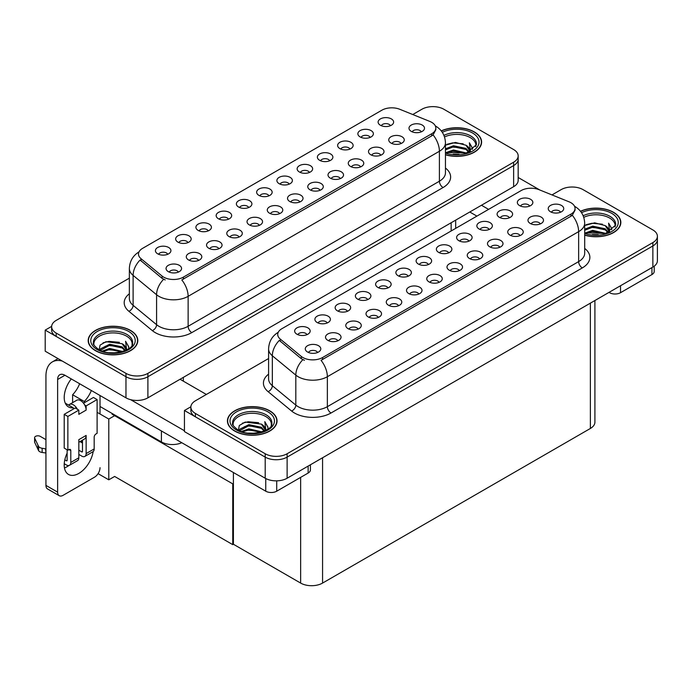 <?xml version="1.0" encoding="UTF-8"?>
<svg xmlns="http://www.w3.org/2000/svg" width="692" height="692" viewBox="0 0 692 692"><rect width="100%" height="100%" fill="white"/><g stroke="black" fill="none" stroke-linecap="round" stroke-linejoin="round"><path stroke-width="1.04" d="M289.178 184.15A4.654 2.682 0 0 0 287.933 182.844A4.654 2.682 0 0 0 283.348 182.16A4.654 2.682 0 0 0 280.104 184.15M290.121 177.36A7.75 4.472 0 0 0 280.191 176.858A7.75 4.472 0 0 0 277.622 182.42A7.75 4.472 0 0 0 279.161 183.683A7.75 4.472 0 0 0 291.661 182.42A7.75 4.472 0 0 0 290.121 177.36M268.937 195.836A4.654 2.682 0 0 0 267.692 194.53A4.654 2.682 0 0 0 263.107 193.846A4.654 2.682 0 0 0 259.863 195.836M269.88 189.046A7.75 4.472 0 0 0 259.95 188.544A7.75 4.472 0 0 0 257.381 194.106A7.75 4.472 0 0 0 258.92 195.378A7.75 4.472 0 0 0 271.42 194.106A7.75 4.472 0 0 0 269.88 189.046M248.688 207.531A4.654 2.682 0 0 0 247.442 206.216A4.654 2.682 0 0 0 242.857 205.541A4.654 2.682 0 0 0 239.614 207.531M249.639 200.732A7.75 4.472 0 0 0 239.7 200.23A7.75 4.472 0 0 0 237.131 205.801A7.75 4.472 0 0 0 238.671 207.064A7.75 4.472 0 0 0 251.17 205.801A7.75 4.472 0 0 0 249.639 200.732M380.799 155.224A4.654 2.682 0 0 0 379.545 153.918A4.654 2.682 0 0 0 374.969 153.235A4.654 2.682 0 0 0 371.725 155.224M381.742 148.434A7.75 4.472 0 0 0 371.803 147.932A7.75 4.472 0 0 0 369.243 153.494A7.75 4.472 0 0 0 370.774 154.757A7.75 4.472 0 0 0 383.281 153.494A7.75 4.472 0 0 0 381.742 148.434M320.059 190.291A4.654 2.682 0 0 0 318.813 188.985A4.654 2.682 0 0 0 314.229 188.302A4.654 2.682 0 0 0 310.985 190.291M321.002 183.492A7.75 4.472 0 0 0 311.071 182.999A7.75 4.472 0 0 0 308.502 188.561A7.75 4.472 0 0 0 310.042 189.824A7.75 4.472 0 0 0 322.541 188.561A7.75 4.472 0 0 0 321.002 183.492M390.409 125.71A4.654 2.682 0 0 0 389.155 124.396A4.654 2.682 0 0 0 384.579 123.721A4.654 2.682 0 0 0 381.335 125.71M391.352 118.912A7.75 4.472 0 0 0 381.422 118.419A7.75 4.472 0 0 0 378.853 123.98A7.75 4.472 0 0 0 380.392 125.243A7.75 4.472 0 0 0 392.892 123.98A7.75 4.472 0 0 0 391.352 118.912M340.308 178.597A4.654 2.682 0 0 0 339.054 177.29A4.654 2.682 0 0 0 334.478 176.616A4.654 2.682 0 0 0 331.234 178.597M341.251 171.806A7.75 4.472 0 0 0 331.312 171.305A7.75 4.472 0 0 0 328.752 176.867A7.75 4.472 0 0 0 330.283 178.138A7.75 4.472 0 0 0 342.791 176.867A7.75 4.472 0 0 0 341.251 171.806M401.04 143.538A4.654 2.682 0 0 0 399.794 142.223A4.654 2.682 0 0 0 395.21 141.549A4.654 2.682 0 0 0 391.966 143.538M401.983 136.739A7.75 4.472 0 0 0 392.053 136.246A7.75 4.472 0 0 0 389.484 141.808A7.75 4.472 0 0 0 391.023 143.071A7.75 4.472 0 0 0 403.522 141.808A7.75 4.472 0 0 0 401.983 136.739M187.956 242.589A4.654 2.682 0 0 0 186.71 241.283A4.654 2.682 0 0 0 182.126 240.6A4.654 2.682 0 0 0 178.882 242.589M188.899 235.799A7.75 4.472 0 0 0 178.969 235.297A7.75 4.472 0 0 0 176.399 240.859A7.75 4.472 0 0 0 177.939 242.131A7.75 4.472 0 0 0 190.438 240.859A7.75 4.472 0 0 0 188.899 235.799M239.077 237.045A4.654 2.682 0 0 0 237.832 235.738A4.654 2.682 0 0 0 233.247 235.055A4.654 2.682 0 0 0 230.003 237.045M240.02 230.246A7.75 4.472 0 0 0 230.09 229.753A7.75 4.472 0 0 0 227.521 235.315A7.75 4.472 0 0 0 229.061 236.577A7.75 4.472 0 0 0 241.56 235.315A7.75 4.472 0 0 0 240.02 230.246M349.918 149.083A4.654 2.682 0 0 0 348.664 147.777A4.654 2.682 0 0 0 344.088 147.093A4.654 2.682 0 0 0 340.845 149.083M350.861 142.292A7.75 4.472 0 0 0 340.931 141.791A7.75 4.472 0 0 0 338.362 147.353A7.75 4.472 0 0 0 339.902 148.624A7.75 4.472 0 0 0 352.401 147.353A7.75 4.472 0 0 0 350.861 142.292M198.587 260.417A4.654 2.682 0 0 0 197.341 259.111A4.654 2.682 0 0 0 192.757 258.427A4.654 2.682 0 0 0 189.513 260.417M199.53 253.627A7.75 4.472 0 0 0 189.599 253.125A7.75 4.472 0 0 0 187.03 258.687A7.75 4.472 0 0 0 188.57 259.958A7.75 4.472 0 0 0 201.069 258.687A7.75 4.472 0 0 0 199.53 253.627M360.549 166.91A4.654 2.682 0 0 0 359.304 165.604A4.654 2.682 0 0 0 354.719 164.921A4.654 2.682 0 0 0 351.475 166.91M361.492 160.12A7.75 4.472 0 0 0 351.562 159.618A7.75 4.472 0 0 0 348.993 165.18A7.75 4.472 0 0 0 350.533 166.452A7.75 4.472 0 0 0 363.032 165.18A7.75 4.472 0 0 0 361.492 160.12M259.327 225.358A4.654 2.682 0 0 0 258.073 224.044A4.654 2.682 0 0 0 253.497 223.369A4.654 2.682 0 0 0 250.253 225.358M260.27 218.56A7.75 4.472 0 0 0 250.331 218.058A7.75 4.472 0 0 0 247.771 223.628A7.75 4.472 0 0 0 249.302 224.891A7.75 4.472 0 0 0 261.81 223.628A7.75 4.472 0 0 0 260.27 218.56M370.159 137.397A4.654 2.682 0 0 0 368.914 136.09A4.654 2.682 0 0 0 364.329 135.407A4.654 2.682 0 0 0 361.086 137.397M371.102 130.606A7.75 4.472 0 0 0 361.172 130.105A7.75 4.472 0 0 0 358.603 135.667A7.75 4.472 0 0 0 360.143 136.93A7.75 4.472 0 0 0 372.642 135.667A7.75 4.472 0 0 0 371.102 130.606M299.818 201.977A4.654 2.682 0 0 0 298.563 200.671A4.654 2.682 0 0 0 293.988 199.988A4.654 2.682 0 0 0 290.744 201.977M300.76 195.187A7.75 4.472 0 0 0 290.822 194.686A7.75 4.472 0 0 0 288.261 200.248A7.75 4.472 0 0 0 289.792 201.51A7.75 4.472 0 0 0 302.3 200.248A7.75 4.472 0 0 0 300.76 195.187M309.428 172.464A4.654 2.682 0 0 0 308.174 171.149A4.654 2.682 0 0 0 303.598 170.474A4.654 2.682 0 0 0 300.354 172.464M310.371 165.665A7.75 4.472 0 0 0 300.44 165.172A7.75 4.472 0 0 0 297.871 170.734A7.75 4.472 0 0 0 299.411 171.997A7.75 4.472 0 0 0 311.91 170.734A7.75 4.472 0 0 0 310.371 165.665M279.568 213.664A4.654 2.682 0 0 0 278.322 212.357A4.654 2.682 0 0 0 273.738 211.674A4.654 2.682 0 0 0 270.494 213.664M280.511 206.873A7.75 4.472 0 0 0 270.581 206.372A7.75 4.472 0 0 0 268.012 211.934A7.75 4.472 0 0 0 269.551 213.205A7.75 4.472 0 0 0 282.051 211.934A7.75 4.472 0 0 0 280.511 206.873M218.836 248.731A4.654 2.682 0 0 0 217.582 247.425A4.654 2.682 0 0 0 213.006 246.741A4.654 2.682 0 0 0 209.762 248.731M219.779 241.94A7.75 4.472 0 0 0 209.84 241.439A7.75 4.472 0 0 0 207.28 247.001A7.75 4.472 0 0 0 208.811 248.264A7.75 4.472 0 0 0 221.319 247.001A7.75 4.472 0 0 0 219.779 241.94M329.669 160.769A4.654 2.682 0 0 0 328.423 159.463A4.654 2.682 0 0 0 323.839 158.788A4.654 2.682 0 0 0 320.595 160.769M330.612 153.979A7.75 4.472 0 0 0 320.681 153.477A7.75 4.472 0 0 0 318.112 159.039A7.75 4.472 0 0 0 319.652 160.31A7.75 4.472 0 0 0 332.151 159.039A7.75 4.472 0 0 0 330.612 153.979M178.346 272.112A4.654 2.682 0 0 0 177.091 270.797A4.654 2.682 0 0 0 172.516 270.122A4.654 2.682 0 0 0 169.272 272.112M179.289 265.313A7.75 4.472 0 0 0 169.358 264.82A7.75 4.472 0 0 0 166.789 270.382A7.75 4.472 0 0 0 168.329 271.645A7.75 4.472 0 0 0 180.828 270.382A7.75 4.472 0 0 0 179.289 265.313M228.447 219.217A4.654 2.682 0 0 0 227.201 217.911A4.654 2.682 0 0 0 222.616 217.227A4.654 2.682 0 0 0 219.373 219.217M229.389 212.418A7.75 4.472 0 0 0 219.459 211.925A7.75 4.472 0 0 0 216.89 217.487A7.75 4.472 0 0 0 218.43 218.75A7.75 4.472 0 0 0 230.929 217.487A7.75 4.472 0 0 0 229.389 212.418M208.197 230.903A4.654 2.682 0 0 0 206.951 229.597A4.654 2.682 0 0 0 202.367 228.914A4.654 2.682 0 0 0 199.123 230.903M209.148 224.113A7.75 4.472 0 0 0 199.21 223.611A7.75 4.472 0 0 0 196.64 229.173A7.75 4.472 0 0 0 198.18 230.436A7.75 4.472 0 0 0 210.679 229.173A7.75 4.472 0 0 0 209.148 224.113M421.29 131.843A4.654 2.682 0 0 0 420.035 130.537A4.654 2.682 0 0 0 415.459 129.862A4.654 2.682 0 0 0 412.216 131.843M422.232 125.053A7.75 4.472 0 0 0 412.294 124.551A7.75 4.472 0 0 0 409.733 130.113A7.75 4.472 0 0 0 411.264 131.385A7.75 4.472 0 0 0 423.772 130.113A7.75 4.472 0 0 0 422.232 125.053M167.706 254.284A4.654 2.682 0 0 0 166.461 252.969A4.654 2.682 0 0 0 161.876 252.295A4.654 2.682 0 0 0 158.632 254.284M168.658 247.485A7.75 4.472 0 0 0 158.719 246.992A7.75 4.472 0 0 0 156.15 252.554A7.75 4.472 0 0 0 157.69 253.817A7.75 4.472 0 0 0 170.189 252.554A7.75 4.472 0 0 0 168.658 247.485M431.73 122.354A13.952 8.053 0 0 0 429.87 121.446L399.777 109.284A13.952 8.053 0 0 0 381.906 110.184L142.578 248.367A13.952 8.053 0 0 0 138.487 254.059A13.952 8.053 0 0 0 141.012 258.678L162.084 276.056A13.952 8.053 0 0 0 183.38 277.129L431.73 133.746A13.952 8.053 0 0 0 435.822 128.046A13.952 8.053 0 0 0 431.73 122.354M181.788 442.716A15.501 8.953 180 0 1 161.418 441.928L100.029 406.489M433.452 106.637L432.275 106.637M51.641 326.399L45.205 330.11L125.97 376.733A15.501 8.953 0 0 0 147.898 376.733L513.628 165.587A15.501 8.953 0 0 0 518.17 159.255A15.501 8.953 0 0 1 513.628 165.587L147.898 376.733A15.501 8.953 0 0 1 125.97 376.733L56.173 336.442A15.501 8.953 0 0 1 51.632 330.11L51.632 326.736A15.501 8.953 0 0 0 56.173 333.06L125.97 373.36A15.501 8.953 0 0 0 147.898 373.36L513.628 162.205A15.501 8.953 0 0 0 518.17 155.882A15.501 8.953 0 0 0 513.628 149.55L443.832 109.249A15.501 8.953 0 0 0 421.904 109.249L412.752 114.535M45.205 330.11L45.205 351.207L125.97 397.831A15.501 8.953 0 0 0 147.898 397.831L513.628 186.684A15.501 8.953 0 0 0 518.17 180.352L518.17 155.882M115.296 415.304L108.791 419.058L97.105 412.311M233.412 483.492L232.754 483.872L232.754 544.639L114.638 476.451L108.791 479.824L98.074 473.639M108.791 479.824L108.791 419.058M232.754 544.639L233.412 544.258L233.412 472.524M112.744 413.825L112.087 414.205L232.754 483.872M428.409 264.534A4.654 2.682 0 0 0 427.163 263.228A4.654 2.682 0 0 0 422.578 262.545A4.654 2.682 0 0 0 419.335 264.534M429.36 257.744A7.75 4.472 0 0 0 419.421 257.242A7.75 4.472 0 0 0 416.852 262.804A7.75 4.472 0 0 0 418.392 264.067A7.75 4.472 0 0 0 430.891 262.804A7.75 4.472 0 0 0 429.36 257.744M408.168 276.22A4.654 2.682 0 0 0 406.922 274.914A4.654 2.682 0 0 0 402.337 274.231A4.654 2.682 0 0 0 399.094 276.22M409.11 269.43A7.75 4.472 0 0 0 399.18 268.928A7.75 4.472 0 0 0 396.611 274.49A7.75 4.472 0 0 0 398.151 275.762A7.75 4.472 0 0 0 410.65 274.49A7.75 4.472 0 0 0 409.11 269.43M387.927 287.915A4.654 2.682 0 0 0 386.672 286.6A4.654 2.682 0 0 0 382.088 285.926A4.654 2.682 0 0 0 378.844 287.915M388.869 281.116A7.75 4.472 0 0 0 378.931 280.615A7.75 4.472 0 0 0 376.362 286.185A7.75 4.472 0 0 0 377.901 287.448A7.75 4.472 0 0 0 390.409 286.185A7.75 4.472 0 0 0 388.869 281.116M520.029 235.609A4.654 2.682 0 0 0 518.784 234.303A4.654 2.682 0 0 0 514.199 233.619A4.654 2.682 0 0 0 510.956 235.609M520.972 228.818A7.75 4.472 0 0 0 511.042 228.317A7.75 4.472 0 0 0 508.473 233.879A7.75 4.472 0 0 0 510.013 235.142A7.75 4.472 0 0 0 522.512 233.879A7.75 4.472 0 0 0 520.972 228.818M459.289 270.676A4.654 2.682 0 0 0 458.043 269.37A4.654 2.682 0 0 0 453.459 268.686A4.654 2.682 0 0 0 450.215 270.676M460.241 263.877A7.75 4.472 0 0 0 450.302 263.384A7.75 4.472 0 0 0 447.733 268.946A7.75 4.472 0 0 0 449.272 270.209A7.75 4.472 0 0 0 461.772 268.946A7.75 4.472 0 0 0 460.241 263.877M529.639 206.095A4.654 2.682 0 0 0 528.394 204.78A4.654 2.682 0 0 0 523.809 204.105A4.654 2.682 0 0 0 520.566 206.095M530.582 199.296A7.75 4.472 0 0 0 520.652 198.803A7.75 4.472 0 0 0 518.083 204.365A7.75 4.472 0 0 0 519.623 205.628A7.75 4.472 0 0 0 532.122 204.365A7.75 4.472 0 0 0 530.582 199.296M479.539 258.99A4.654 2.682 0 0 0 478.293 257.675A4.654 2.682 0 0 0 473.709 257A4.654 2.682 0 0 0 470.465 258.99M480.482 252.191A7.75 4.472 0 0 0 470.551 251.689A7.75 4.472 0 0 0 467.982 257.26A7.75 4.472 0 0 0 469.522 258.523A7.75 4.472 0 0 0 482.021 257.26A7.75 4.472 0 0 0 480.482 252.191M540.27 223.923A4.654 2.682 0 0 0 539.025 222.616A4.654 2.682 0 0 0 534.44 221.933A4.654 2.682 0 0 0 531.197 223.923M541.222 217.124A7.75 4.472 0 0 0 531.283 216.631A7.75 4.472 0 0 0 528.714 222.193A7.75 4.472 0 0 0 530.254 223.455A7.75 4.472 0 0 0 542.753 222.193A7.75 4.472 0 0 0 541.222 217.124M327.186 322.974A4.654 2.682 0 0 0 325.941 321.668A4.654 2.682 0 0 0 321.356 320.984A4.654 2.682 0 0 0 318.112 322.974M328.129 316.183A7.75 4.472 0 0 0 318.199 315.682A7.75 4.472 0 0 0 315.63 321.244A7.75 4.472 0 0 0 317.17 322.515A7.75 4.472 0 0 0 329.669 321.244A7.75 4.472 0 0 0 328.129 316.183M378.308 317.429A4.654 2.682 0 0 0 377.062 316.123A4.654 2.682 0 0 0 372.478 315.44A4.654 2.682 0 0 0 369.234 317.429M379.259 310.63A7.75 4.472 0 0 0 369.32 310.137A7.75 4.472 0 0 0 366.751 315.699A7.75 4.472 0 0 0 368.291 316.962A7.75 4.472 0 0 0 380.79 315.699A7.75 4.472 0 0 0 379.259 310.63M489.149 229.467A4.654 2.682 0 0 0 487.903 228.161A4.654 2.682 0 0 0 483.319 227.478A4.654 2.682 0 0 0 480.075 229.467M490.092 222.677A7.75 4.472 0 0 0 480.161 222.175A7.75 4.472 0 0 0 477.592 227.737A7.75 4.472 0 0 0 479.132 229.009A7.75 4.472 0 0 0 491.631 227.737A7.75 4.472 0 0 0 490.092 222.677M337.817 340.801A4.654 2.682 0 0 0 336.572 339.495A4.654 2.682 0 0 0 331.987 338.82A4.654 2.682 0 0 0 328.743 340.801M338.769 334.011A7.75 4.472 0 0 0 328.83 333.509A7.75 4.472 0 0 0 326.261 339.071A7.75 4.472 0 0 0 327.8 340.343A7.75 4.472 0 0 0 340.3 339.071A7.75 4.472 0 0 0 338.769 334.011M499.78 247.295A4.654 2.682 0 0 0 498.534 245.989A4.654 2.682 0 0 0 493.95 245.305A4.654 2.682 0 0 0 490.706 247.295M500.731 240.505A7.75 4.472 0 0 0 490.792 240.003A7.75 4.472 0 0 0 488.223 245.565A7.75 4.472 0 0 0 489.763 246.836A7.75 4.472 0 0 0 502.262 245.565A7.75 4.472 0 0 0 500.731 240.505M398.557 305.743A4.654 2.682 0 0 0 397.312 304.428A4.654 2.682 0 0 0 392.727 303.753A4.654 2.682 0 0 0 389.484 305.743M399.5 298.944A7.75 4.472 0 0 0 389.57 298.451A7.75 4.472 0 0 0 387.001 304.013A7.75 4.472 0 0 0 388.541 305.276A7.75 4.472 0 0 0 401.04 304.013A7.75 4.472 0 0 0 399.5 298.944M509.39 217.781A4.654 2.682 0 0 0 508.144 216.475A4.654 2.682 0 0 0 503.56 215.792A4.654 2.682 0 0 0 500.316 217.781M510.341 210.991A7.75 4.472 0 0 0 500.402 210.489A7.75 4.472 0 0 0 497.833 216.051A7.75 4.472 0 0 0 499.373 217.314A7.75 4.472 0 0 0 511.872 216.051A7.75 4.472 0 0 0 510.341 210.991M439.048 282.362A4.654 2.682 0 0 0 437.802 281.056A4.654 2.682 0 0 0 433.218 280.372A4.654 2.682 0 0 0 429.974 282.362M439.991 275.572A7.75 4.472 0 0 0 430.061 275.07A7.75 4.472 0 0 0 427.492 280.632A7.75 4.472 0 0 0 429.031 281.895A7.75 4.472 0 0 0 441.531 280.632A7.75 4.472 0 0 0 439.991 275.572M448.658 252.848A4.654 2.682 0 0 0 447.413 251.542A4.654 2.682 0 0 0 442.828 250.859A4.654 2.682 0 0 0 439.584 252.848M449.601 246.049A7.75 4.472 0 0 0 439.671 245.556A7.75 4.472 0 0 0 437.102 251.118A7.75 4.472 0 0 0 438.642 252.381A7.75 4.472 0 0 0 451.141 251.118A7.75 4.472 0 0 0 449.601 246.049M418.798 294.048A4.654 2.682 0 0 0 417.553 292.742A4.654 2.682 0 0 0 412.968 292.059A4.654 2.682 0 0 0 409.725 294.048M419.75 287.258A7.75 4.472 0 0 0 409.811 286.756A7.75 4.472 0 0 0 407.242 292.318A7.75 4.472 0 0 0 408.782 293.59A7.75 4.472 0 0 0 421.281 292.318A7.75 4.472 0 0 0 419.75 287.258M358.067 329.115A4.654 2.682 0 0 0 356.821 327.809A4.654 2.682 0 0 0 352.237 327.126A4.654 2.682 0 0 0 348.993 329.115M359.01 322.325A7.75 4.472 0 0 0 349.079 321.823A7.75 4.472 0 0 0 346.51 327.385A7.75 4.472 0 0 0 348.05 328.657A7.75 4.472 0 0 0 360.549 327.385A7.75 4.472 0 0 0 359.01 322.325M468.899 241.153A4.654 2.682 0 0 0 467.654 239.847A4.654 2.682 0 0 0 463.069 239.172A4.654 2.682 0 0 0 459.825 241.153M469.851 234.363A7.75 4.472 0 0 0 459.912 233.861A7.75 4.472 0 0 0 457.343 239.423A7.75 4.472 0 0 0 458.882 240.695A7.75 4.472 0 0 0 471.382 239.423A7.75 4.472 0 0 0 469.851 234.363M317.576 352.496A4.654 2.682 0 0 0 316.33 351.181A4.654 2.682 0 0 0 311.746 350.507A4.654 2.682 0 0 0 308.502 352.496M318.519 345.697A7.75 4.472 0 0 0 308.589 345.204A7.75 4.472 0 0 0 306.02 350.766A7.75 4.472 0 0 0 307.559 352.029A7.75 4.472 0 0 0 320.059 350.766A7.75 4.472 0 0 0 318.519 345.697M367.677 299.601A4.654 2.682 0 0 0 366.431 298.295A4.654 2.682 0 0 0 361.847 297.612A4.654 2.682 0 0 0 358.603 299.601M368.62 292.803A7.75 4.472 0 0 0 358.69 292.309A7.75 4.472 0 0 0 356.12 297.871A7.75 4.472 0 0 0 357.66 299.134A7.75 4.472 0 0 0 370.159 297.871A7.75 4.472 0 0 0 368.62 292.803M347.436 311.288A4.654 2.682 0 0 0 346.182 309.981A4.654 2.682 0 0 0 341.597 309.298A4.654 2.682 0 0 0 338.353 311.288M348.379 304.497A7.75 4.472 0 0 0 338.44 303.996A7.75 4.472 0 0 0 335.871 309.558A7.75 4.472 0 0 0 337.411 310.82A7.75 4.472 0 0 0 349.918 309.558A7.75 4.472 0 0 0 348.379 304.497M560.52 212.228A4.654 2.682 0 0 0 559.274 210.922A4.654 2.682 0 0 0 554.69 210.247A4.654 2.682 0 0 0 551.446 212.228M561.463 205.438A7.75 4.472 0 0 0 551.533 204.936A7.75 4.472 0 0 0 548.964 210.498A7.75 4.472 0 0 0 550.503 211.769A7.75 4.472 0 0 0 563.003 210.498A7.75 4.472 0 0 0 561.463 205.438M306.945 334.668A4.654 2.682 0 0 0 305.691 333.354A4.654 2.682 0 0 0 301.107 332.679A4.654 2.682 0 0 0 297.863 334.668M307.888 327.87A7.75 4.472 0 0 0 297.949 327.377A7.75 4.472 0 0 0 295.38 332.938A7.75 4.472 0 0 0 296.92 334.201A7.75 4.472 0 0 0 309.428 332.938A7.75 4.472 0 0 0 307.888 327.87M570.961 202.739A13.952 8.053 0 0 0 569.101 201.83L539.007 189.669A13.952 8.053 0 0 0 521.137 190.577L281.808 328.752A13.952 8.053 0 0 0 277.726 334.444A13.952 8.053 0 0 0 280.243 339.063L301.314 356.441A13.952 8.053 0 0 0 322.61 357.513L570.961 214.131A13.952 8.053 0 0 0 575.052 208.43A13.952 8.053 0 0 0 570.961 202.739M572.682 187.022L571.514 187.022M190.871 406.784L184.444 410.494L265.2 457.118A15.501 8.953 0 0 0 287.128 457.118L652.859 245.971A15.501 8.953 0 0 0 657.4 239.64A15.501 8.953 0 0 1 652.859 245.971L287.128 457.118A15.501 8.953 0 0 1 265.2 457.118L195.404 416.826A15.501 8.953 0 0 1 190.862 410.494L190.862 407.121A15.501 8.953 0 0 0 195.404 413.444L265.2 453.744A15.501 8.953 0 0 0 287.128 453.744L652.859 242.589A15.501 8.953 0 0 0 657.4 236.266A15.501 8.953 0 0 0 652.859 229.934L583.062 189.634A15.501 8.953 0 0 0 561.134 189.634L551.991 194.919M184.444 410.494L184.444 431.592L265.2 478.224A15.501 8.953 0 0 0 287.128 478.224L652.859 267.069A15.501 8.953 0 0 0 657.4 260.737L657.4 236.266M594.912 300.527L594.912 422.146A15.501 8.953 180 0 1 590.371 428.469L322.576 583.079A15.501 8.953 180 0 1 300.648 583.079L233.412 544.258M445.458 154.8A24.808 14.324 0 0 0 481.606 142.059A24.808 14.324 0 0 0 474.34 131.93A24.808 14.324 0 0 0 441.262 130.892M130.537 330.421A24.808 14.324 0 0 0 103.506 327.325A24.808 14.324 0 0 0 88.187 340.55A24.808 14.324 0 0 0 95.453 350.68A24.808 14.324 0 0 0 122.493 353.785A24.808 14.324 0 0 0 137.803 340.55A24.808 14.324 0 0 0 130.537 330.421M435.822 128.046L435.822 129.759L433.088 134.871L431.73 135.848L181.814 279.94A18.087 10.441 60 0 1 188.129 296.332A20.673 11.937 180 0 1 158.9 296.332A20.673 11.937 180 0 1 156.582 294.74L133.106 275.381A20.673 11.937 180 0 1 129.361 268.531L129.361 298.494A20.673 11.937 0 0 0 133.106 305.336L156.582 324.695A20.673 11.937 0 0 0 158.9 326.287A20.673 11.937 0 0 0 188.129 326.287L439.403 181.218A20.673 11.937 0 0 0 445.458 172.775L445.458 142.82A20.673 11.937 180 0 1 439.403 151.254A18.087 10.441 -120 0 0 433.088 134.871M165.215 279.94L162.084 278.357L140.078 260.028A18.087 12.101 129.5 0 0 133.106 275.381L133.106 305.336A5.164 3.46 -50.5 0 1 128.868 311.27A25.838 14.921 180 0 1 129.361 293.763M129.361 278.149L56.173 320.405A15.501 8.953 0 0 0 51.632 326.736M584.697 235.185A24.808 14.324 0 0 0 620.836 222.443A24.808 14.324 0 0 0 613.57 212.314A24.808 14.324 0 0 0 580.493 211.276M269.768 410.814A24.808 14.324 0 0 0 242.736 407.709A24.808 14.324 0 0 0 227.426 420.935A24.808 14.324 0 0 0 234.692 431.064A24.808 14.324 0 0 0 261.723 434.169A24.808 14.324 0 0 0 277.034 420.935A24.808 14.324 0 0 0 269.768 410.814M575.052 208.43L575.052 210.143L572.319 215.255L570.961 216.233L321.045 360.324A18.087 10.441 60 0 1 327.359 376.716A20.673 11.937 180 0 1 298.131 376.716A20.673 11.937 180 0 1 295.813 375.125L272.337 355.766A20.673 11.937 180 0 1 268.591 348.915L268.591 378.879A20.673 11.937 0 0 0 272.337 385.721L295.813 405.079A20.673 11.937 0 0 0 298.131 406.671A20.673 11.937 0 0 0 327.359 406.671L578.642 261.602A20.673 11.937 0 0 0 584.697 253.16L584.697 223.205A20.673 11.937 180 0 1 578.642 231.638A18.087 10.441 -120 0 0 572.319 215.255M304.445 360.324L301.314 358.741L279.308 340.412A18.087 12.101 129.5 0 0 272.337 355.766L272.337 385.721A5.164 3.46 -50.5 0 1 268.098 391.655A25.838 14.921 180 0 1 268.591 374.147M268.591 358.534L195.404 400.789A15.501 8.953 0 0 0 190.862 407.121M620.516 285.735L620.516 292.699L651.942 274.56L651.942 267.596M539.864 190.015L518.17 177.489M488.595 209.365L481.468 205.247M654.217 266.169L654.217 271.394A7.75 4.472 180 0 1 651.942 274.56M620.516 292.699A7.75 4.472 180 0 1 609.557 292.699L609.557 292.067M469.773 212.003L476.9 216.112M609.003 292.387L609.557 292.699M68.906 465.508A20.673 11.937 -60 0 1 67.133 466.659A20.673 11.937 -60 0 1 64.46 467.922M93.16 451.591A20.673 11.937 -60 0 1 78.827 473.414A20.673 11.937 -60 0 1 68.491 474.435A20.673 11.937 -60 0 1 67.133 453.156M73.343 409.058L73.343 407.83L65.282 403.168M91.344 390.504A20.673 11.937 -60 0 1 84.312 401.498L84.312 402.727M84.312 401.498L72.617 394.751L72.617 402.64M276.713 480.836L276.713 491.199L308.139 473.051L308.139 466.088M206.363 394.457L180.058 379.268M184.444 430.753L130.641 399.682M79.649 383.757A20.673 11.937 -60 0 1 72.617 394.751M81.734 440.596A20.673 11.937 -60 0 1 81.717 442.586M57.635 492.15A7.75 4.472 120 0 0 59.235 495.697L47.549 488.941A7.75 4.472 -60 0 1 45.94 485.395L57.635 492.15L57.635 379.476A10.337 5.969 60 0 1 59.771 374.744A10.337 5.969 60 0 1 64.944 375.263L265.754 491.199L265.754 478.518M62.254 361.051A31.01 17.905 -120 0 0 52.358 361.907A31.01 17.905 -120 0 0 45.94 376.102L45.94 485.395M59.235 495.697A7.75 4.472 120 0 0 63.119 495.308L94.544 477.169A7.75 4.472 120 0 0 100.029 467.671M73.343 407.83A20.673 11.937 -60 0 1 68.491 406.922A20.673 11.937 -60 0 1 71.285 378.922M100.029 413.998L100.029 395.513M310.414 464.773L310.414 469.885A7.75 4.472 180 0 1 308.139 473.051M276.713 491.199A7.75 4.472 180 0 1 265.754 491.199M77.435 409.309L78.827 410.114L67.868 416.446L64.209 414.335L75.177 408.003L77.435 409.309A7.75 4.472 -120 0 0 73.343 404.837A7.75 4.472 -120 0 0 69.468 404.457A7.75 4.472 -120 0 0 68.69 405.14M84.744 405.088L86.137 405.893L86.137 410.114A7.75 4.472 -120 0 0 84.744 405.088A7.75 4.472 -120 0 0 80.653 400.625A7.75 4.472 -120 0 0 76.777 400.236L69.468 404.457M64.252 463.726L66.406 464.972A6.202 3.581 -120 0 0 69.503 465.275A6.202 3.581 -120 0 0 70.792 462.438L78.827 457.801L78.827 439.654L86.137 435.432L86.137 453.58L94.181 448.935L94.181 437.119A2.586 1.488 -60 0 1 96.006 433.953L97.105 433.322L97.105 399.569L93.446 397.459L83.507 403.194M78.827 457.801A6.202 3.581 60 0 1 77.547 460.638L69.503 465.275M45.94 439.654L40.231 436.358A3.296 1.903 180 0 0 36.641 435.943A3.296 1.903 180 0 0 34.6 437.707L34.6 441.928A3.296 1.903 0 0 0 34.712 442.422L38.631 450.743A5.164 2.984 0 0 0 42.151 452.464L42.151 448.252L45.94 448.935M78.827 442.274L84.536 438.979A7.75 4.472 -120 0 0 86.137 435.432M82.486 440.164L82.486 451.469A1.029 0.597 60 0 1 82.27 451.945A1.029 0.597 60 0 1 81.751 451.893L82.486 451.469M78.827 450.207L81.751 451.893M94.181 448.935A6.202 3.581 60 0 1 92.892 451.772L84.856 456.417A6.202 3.581 -120 0 1 81.751 456.114L78.827 454.419M84.856 456.417A6.202 3.581 -120 0 0 86.137 453.58M86.137 410.114L78.827 414.335L78.827 410.114M67.133 449.783L67.133 460.327A1.029 0.597 60 0 1 66.925 460.803A1.029 0.597 60 0 1 66.406 460.751L67.133 460.327M64.209 414.335L64.209 448.096L67.868 450.207L68.966 449.566A2.586 1.488 -60 0 1 70.255 449.445A2.586 1.488 -60 0 1 70.792 450.622L70.792 462.438M82.486 443.027L80.004 441.6M97.105 399.569L86.137 405.893M67.868 416.446L67.868 450.207M45.94 453.156L45.594 448.736M64.814 459.834L66.406 460.751M45.594 452.957L42.151 452.464M42.151 448.252A5.164 2.984 0 0 1 38.631 446.522L34.712 438.2A3.296 1.903 180 0 1 34.6 437.707M38.631 446.522L38.631 450.743M37.939 445.146L37.939 449.368M444.532 136.964A19.125 11.037 180 0 1 470.326 137.63A19.125 11.037 180 0 1 475.811 146.635M441.375 131.039A24.549 14.169 180 0 1 474.158 132.034A24.549 14.169 180 0 1 481.347 142.059A24.549 14.169 180 0 1 445.458 154.627M445.458 145.173L455.431 142.431L465.941 145.225L469.712 150.752M453.156 154.23L459.047 154.342M445.942 152.638L453.459 149.974L466.52 153.01M446.98 152.984L453.459 151.029L465.396 153.339M445.458 148.832L453.459 145.752L465.941 148.391L469.245 151.998M445.458 149.887L453.459 146.808L465.941 149.446L468.787 152.197M469.496 151.894A12.923 7.456 0 0 0 469.721 150.501A12.923 7.456 0 0 0 465.941 145.225M470.448 151.427L469.375 142.768L472.515 148.218L472.394 149.351M469.375 142.768L472.515 148.425M446.885 144.325L452.732 142.872L463.199 143.815M448.961 147.828L452.732 147.093L462.827 147.924M448.961 152.05L452.732 151.314L462.827 152.145M583.771 217.349A19.125 11.037 180 0 1 609.557 218.015A19.125 11.037 180 0 1 615.041 227.019M580.605 211.423A24.549 14.169 180 0 1 613.389 212.418A24.549 14.169 180 0 1 620.586 222.443A24.549 14.169 180 0 1 584.697 235.012M584.697 225.557L594.662 222.815L605.171 225.609L608.943 231.137M592.387 234.614L598.277 234.726M585.181 233.022L592.689 230.358L605.76 233.394M586.211 233.368L592.689 231.413L604.635 233.723M584.697 229.216L592.689 226.137L605.171 228.775L608.476 232.391M584.697 230.272L592.689 227.192L605.171 229.831L608.017 232.581M608.726 232.278A12.923 7.456 0 0 0 608.951 230.886A12.923 7.456 0 0 0 605.171 225.609M609.678 231.811L608.605 223.153L611.754 228.602L611.624 229.735M608.605 223.153L611.745 228.81M586.115 224.71L591.963 223.265L602.429 224.199M588.191 228.213L591.963 227.478L602.057 228.308M588.191 232.434L591.963 231.699L602.057 232.529M93.991 345.126A19.125 11.037 180 0 1 104.734 333.977A19.125 11.037 180 0 1 126.515 336.122A19.125 11.037 180 0 1 132.008 345.126M130.355 330.534A24.549 14.169 180 0 1 137.544 340.55A24.549 14.169 180 0 1 122.389 353.647A24.549 14.169 180 0 1 95.643 350.576A24.549 14.169 180 0 1 88.446 340.55A24.549 14.169 180 0 1 103.601 327.454A24.549 14.169 180 0 1 130.355 330.534M99.12 349.797L100.098 345.092L105.98 341.701L122.129 343.716L125.909 349.244M109.353 352.721L115.244 352.842M102.139 351.129L109.656 348.465L122.718 351.501M103.177 351.475L109.656 349.521L121.593 351.83M100.089 350.282L100.522 348.82L109.656 344.244L122.129 346.882L125.442 350.498M100.297 350.386L109.656 345.299L122.129 347.938L124.984 350.688M125.693 350.386A12.923 7.456 0 0 0 125.918 348.993A12.923 7.456 0 0 0 122.129 343.716M126.645 349.918L125.572 341.26L128.712 346.709L128.591 347.842M125.572 341.26L128.712 346.917M103.082 342.817L108.929 341.372L119.396 342.306M105.158 346.32L108.929 345.593L119.024 346.415M105.158 350.541L108.929 349.806L119.024 350.636M233.221 425.511A19.125 11.037 180 0 1 243.965 414.361A19.125 11.037 180 0 1 265.754 416.506A19.125 11.037 180 0 1 271.238 425.511M269.586 410.918A24.549 14.169 180 0 1 276.774 420.935A24.549 14.169 180 0 1 261.619 434.031A24.549 14.169 180 0 1 234.873 430.96A24.549 14.169 180 0 1 227.677 420.935A24.549 14.169 180 0 1 242.831 407.847A24.549 14.169 180 0 1 269.586 410.918M238.351 430.182L239.328 425.476L245.21 422.085L261.368 424.101L265.14 429.628M248.584 433.106L254.474 433.227M241.378 431.514L248.886 428.85L261.957 431.894M242.408 431.86L248.886 429.905L260.823 432.215M239.32 430.666L239.752 429.204L248.886 424.637L261.368 427.267L264.673 430.882M239.527 430.77L248.886 425.684L261.368 428.322L264.214 431.073M264.924 430.77A12.923 7.456 0 0 0 265.148 429.377A12.923 7.456 0 0 0 261.368 424.101M265.875 430.303L264.802 421.644L267.942 427.094L267.821 428.227M264.802 421.644L267.942 427.301M242.312 423.201L248.16 421.757L258.626 422.691M244.388 426.704L248.16 425.978L258.254 426.8M244.388 430.926L248.16 430.19L258.254 431.021M161.418 441.928L161.418 430.96M513.628 186.684L513.628 162.205M147.898 397.831L147.898 373.36M125.97 397.831L125.97 373.36M451.141 230.99L451.141 222.763M183.345 381.171L183.345 377.374M141.012 258.678L141.012 260.979M162.084 276.056L162.084 278.357M183.38 277.129L183.38 279.231M431.73 133.746L431.73 135.848M652.859 267.069L652.859 242.589M287.128 478.224L287.128 453.744M265.2 478.224L265.2 453.744M590.371 428.469L590.371 303.148M322.576 583.079L322.576 457.758M300.648 583.079L300.648 477.376M280.243 339.063L280.243 341.364M301.314 356.441L301.314 358.741M322.61 357.513L322.61 359.615M570.961 214.131L570.961 216.233M191.788 332.618A5.164 2.984 60 0 1 188.129 326.287L188.129 296.332L439.403 151.254L439.403 181.218A5.164 2.984 60 0 0 443.062 187.549L191.788 332.618A25.838 14.921 180 0 1 155.242 332.618A25.838 14.921 180 0 1 152.344 330.629L128.868 311.27M163.623 279.308A18.087 12.101 129.5 0 0 156.582 294.74L156.582 324.695A5.164 3.46 -50.5 0 1 152.344 330.629M445.458 168.044A25.838 14.921 180 0 1 443.062 187.549M56.173 333.06L56.173 336.442M331.018 413.003A5.164 2.984 60 0 1 327.359 406.671L327.359 376.716L578.642 231.638L578.642 261.602A5.164 2.984 60 0 0 582.292 267.934L331.018 413.003A25.838 14.921 180 0 1 294.472 413.003A25.838 14.921 180 0 1 291.583 411.013L268.098 391.655M302.862 359.693A18.087 12.101 129.5 0 0 295.813 375.125L295.813 405.079A5.164 3.46 -50.5 0 1 291.583 411.013M584.697 248.428A25.838 14.921 180 0 1 582.292 267.934M195.404 413.444L195.404 416.826M64.944 375.263L57.635 379.476M70.792 450.622L68.966 449.566M34.712 438.2L34.712 442.422M443.944 135.381A19.653 11.349 180 0 1 470.698 135.935A19.653 11.349 180 0 1 476.399 144.766L466.399 153.053L445.458 152.456M442.309 132.336A22.222 12.828 180 0 1 472.515 132.985A22.222 12.828 180 0 1 474.349 149.93A22.222 12.828 180 0 1 445.458 153.096M583.174 215.766A19.653 11.349 180 0 1 609.929 216.319A19.653 11.349 180 0 1 615.638 225.151L605.63 233.438L584.697 232.841M581.539 212.721A22.222 12.828 180 0 1 611.745 213.37A22.222 12.828 180 0 1 613.579 230.315A22.222 12.828 180 0 1 584.697 233.481M93.394 343.267A19.653 11.349 180 0 1 104.829 332.134A19.653 11.349 180 0 1 126.895 334.426A19.653 11.349 180 0 1 132.596 343.267C134.395 349.901 110.002 357.383 98.575 349.495C94.164 345.792 92.443 343.716 93.394 343.267M128.712 331.477A22.222 12.828 180 0 1 128.712 349.624A22.222 12.828 180 0 1 97.287 349.624A22.222 12.828 180 0 1 97.287 331.477A22.222 12.828 180 0 1 128.712 331.477M232.624 423.651A19.653 11.349 180 0 1 244.06 412.518A19.653 11.349 180 0 1 266.126 414.811A19.653 11.349 180 0 1 271.826 423.651C273.625 430.286 249.232 437.768 237.806 429.879C233.394 426.177 231.673 424.101 232.624 423.651M267.942 411.861A22.222 12.828 180 0 1 267.942 430.009A22.222 12.828 180 0 1 236.517 430.009A22.222 12.828 180 0 1 236.517 411.861A22.222 12.828 180 0 1 267.942 411.861M455.682 228.369L455.682 220.142M445.458 142.82C445.112 135.381 441.842 129.811 435.657 126.1L435.311 125.901M139.161 251.81C132.976 255.53 129.715 261.1 129.361 268.531M584.697 223.205C584.342 215.766 581.072 210.195 574.896 206.484L574.55 206.285M278.4 332.195C272.215 335.914 268.946 341.485 268.591 348.915M52.358 361.907L58.05 358.62M481.347 142.059L481.347 144.118M620.586 222.443L620.586 224.502M137.544 340.55L137.544 342.618M88.446 340.55L88.446 342.618M276.774 420.935L276.774 423.002M227.677 420.935L227.677 423.002"/></g></svg>
